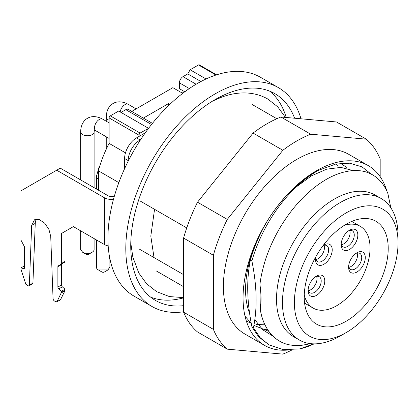 <?xml version="1.0" encoding="UTF-8"?>
<svg xmlns="http://www.w3.org/2000/svg" width="419" height="419" viewBox="0 0 419 419"><rect width="100%" height="100%" fill="white"/><g stroke="black" fill="none" stroke-linecap="round" stroke-linejoin="round"><path stroke-width="0.63" d="M151.971 306.483L134.101 296.165A126.376 72.964 -60 0 1 114.727 194.898A126.376 72.964 -60 0 1 197.286 83.538A126.376 72.964 -60 0 1 260.477 77.279L278.347 87.597A126.376 72.964 120 0 0 215.162 93.856A126.376 72.964 120 0 0 132.603 205.216A126.376 72.964 120 0 0 151.971 306.483A126.376 72.964 120 0 0 183.585 311.799M300.999 118.797A126.376 72.964 120 0 0 278.347 87.597M294.609 118.226A119.384 68.925 120 0 0 274.848 93.652A119.384 68.925 120 0 0 215.162 99.565A119.384 68.925 120 0 0 137.17 204.765A119.384 68.925 120 0 0 155.47 300.428A119.384 68.925 120 0 0 183.585 305.666M150.62 297.129A119.384 68.925 120 0 0 183.585 297.851M286.177 117.472A119.384 68.925 120 0 0 269.569 91.101M186.738 227.899L140.014 200.921M183.585 274.649L139.501 249.2M304.22 296.956A59.398 34.29 120 0 0 316.523 324.144A59.398 34.29 120 0 0 362.294 308.232A59.398 34.29 120 0 0 388.219 248.457A59.398 34.29 120 0 0 375.916 221.269A59.398 34.29 120 0 0 330.151 237.18A59.398 34.29 120 0 0 304.22 296.956M340.265 335.991L346.22 332.555A73.299 42.319 120 0 0 398.05 242.784A73.299 42.319 120 0 0 346.22 212.857A73.299 42.319 120 0 0 294.395 302.628A73.299 42.319 120 0 0 346.22 332.555L340.265 335.991A81.721 47.185 -60 0 1 299.402 340.039A81.721 47.185 -60 0 1 286.874 274.555A81.721 47.185 -60 0 1 340.265 202.539A81.721 47.185 -60 0 1 381.122 198.496A81.721 47.185 -60 0 1 398.05 235.902L398.05 242.784M381.122 198.496L375.167 195.055A81.721 47.185 120 0 0 334.304 199.104A81.721 47.185 120 0 0 280.919 271.114A81.721 47.185 120 0 0 293.447 336.604L299.402 340.039M390.807 207.745L387.863 193.463M387.863 193.458C383.71 183.197 377.189 176.315 368.301 172.801C363.472 170.795 357.627 170.13 350.766 170.805C341.668 171.968 332.681 175.336 323.803 180.908C316.9 185.214 310.186 190.587 303.675 197.03C294.929 205.771 287.162 215.801 280.369 227.124C275.32 235.604 271.103 244.356 267.72 253.38C264.022 262.802 260.597 276.996 259.942 284.7C261.262 293.824 261.393 302.209 260.335 309.856C261.152 314.711 262.435 319.137 264.19 323.138C266.856 329.151 270.396 334.048 274.812 337.824C281.929 343.507 288.481 345.895 300.617 345.507L310.772 343.674M313.904 343.863L299.889 348.886L283.406 349.666L269.118 344.942L260.251 337.766L253.432 327.794C257.476 308.085 256.952 285.795 251.877 260.922M314.119 343.868A101.099 58.372 -60 0 1 299.894 348.88M268.809 218.582L267.547 220.572C260.047 233.278 254.333 246.44 250.394 260.063C246.362 279.777 246.88 302.068 251.96 326.935M269.124 344.931L258.769 336.928L251.966 326.946M259.942 284.7L260.33 309.861M272.958 336.153L262.634 329.716L254.815 319.624M296.144 187.026L311.458 175.844L326.689 169.161L340.888 167.396L353.207 170.601M268.82 331.356L253.893 325.39M251.274 323.327L245.031 316.245M340.396 163.295L346.759 167.37M264.976 324.861L256.203 324.353M251.248 323.159L246.388 321.179M261.906 316.78L260.382 317.099M337.384 165.62L336.08 163.976M250.4 260.063L251.871 260.911C257.502 241.58 266.395 223.626 278.556 207.044C290.817 190.603 304.157 178.353 318.587 170.287L335.713 164.054L349.734 163.206L362.026 166.888L371.197 174.095M251.96 326.946L253.432 327.794M266.217 222.866A91.976 53.103 120 0 0 245.56 289.686A91.976 53.103 120 0 0 246.377 301.099A91.976 53.103 120 0 0 248.818 311.275M386.905 191.211A103.771 59.912 120 0 0 368.317 165.641A103.771 59.912 120 0 0 288.356 193.442A103.771 59.912 120 0 0 243.057 297.872A103.771 59.912 120 0 0 264.551 345.376A103.771 59.912 120 0 0 288.193 350.017M318.398 170.392A101.099 58.372 120 0 0 277.409 206.378A101.099 58.372 120 0 0 267.552 220.577M264.551 345.376L244.89 334.027A103.771 59.912 -60 0 1 223.4 286.523A103.771 59.912 -60 0 1 268.694 182.092A103.771 59.912 -60 0 1 348.66 154.292L368.317 165.641M227.292 349.158L197.506 331.958A126.376 72.964 -60 0 1 183.585 312.16L183.585 238.071A126.376 72.964 -60 0 1 197.506 202.199L253.071 133.074A126.376 72.964 -60 0 1 266.987 123.778A126.376 72.964 -60 0 1 280.908 117.001L336.473 121.966L366.258 139.16L310.694 134.2A126.376 72.964 120 0 0 296.778 140.973A126.376 72.964 120 0 0 282.856 150.269L227.292 219.394A126.376 72.964 120 0 0 213.371 255.265L213.371 329.355A126.376 72.964 120 0 0 227.292 349.158L282.856 354.118A126.376 72.964 120 0 0 292.022 349.938M380.18 176.739L380.18 158.963A126.376 72.964 120 0 0 366.258 139.16M213.371 329.355L183.585 312.16M183.585 238.071L213.371 255.265M227.292 219.394L197.506 202.199M253.071 133.074L282.856 150.269M310.694 134.2L280.908 117.001M109.904 267.008L107.919 269.951L98.397 269.956A6.741 3.891 180 0 1 96.422 267.207L96.422 239.925M101.969 272.02L98.397 269.956L101.969 272.02A1.686 0.974 -0 0 0 104.352 272.02L107.929 269.956M94.113 238.594L94.113 249.494A6.741 3.891 180 0 1 92.138 252.243A6.741 3.891 180 0 1 82.611 252.243L80.637 249.31M92.138 252.243L88.566 254.307A1.686 0.974 -0 0 1 86.183 254.307L82.611 252.243M145.299 132.813L136.521 137.877L140.098 139.941A16.849 9.726 120 0 0 131.671 148.839A16.849 9.726 120 0 0 128.183 160.582L128.183 161.2M136.521 137.877A16.849 9.726 120 0 0 128.099 146.776A16.849 9.726 120 0 0 124.605 158.518L124.605 168.648M108.175 245.89A10.108 5.835 180 0 1 104.352 244.502L73.372 226.616L61.462 233.498L65.034 231.435L65.034 261.404A1.686 0.974 60 0 1 64.945 261.875A1.686 0.974 60 0 1 64.683 262.174L61.111 264.237L64.683 262.174M113.476 199.324A10.108 5.835 180 0 1 104.352 197.726L104.352 244.502M32.551 283.836A1.686 0.974 -120 0 0 32.567 283.825A1.686 0.974 -120 0 0 32.918 283.118L29.34 285.182L28.974 285.899L28.152 285.81L25.842 284.25L20.976 269.276L20.95 267.893L23.642 268.616A1.686 0.974 -120 0 0 24.176 268.569A1.686 0.974 -120 0 0 24.276 268.49A1.686 0.974 -120 0 0 24.522 267.793L24.522 247.409A1.686 0.974 -120 0 0 24.433 246.828A1.686 0.974 -120 0 0 24.176 246.236L20.95 240.077L20.95 190.849L60.268 168.145L107.929 195.663A5.054 2.917 -0 0 0 114.408 195.987M32.567 283.825L28.974 285.899M29.34 285.182L31.682 225.448L34.463 219.76L39.239 219.53L44.655 223.165L48.95 229.486L50.725 236.447L53.072 298.878L53.438 300.025L54.261 300.884L55.921 301.842L57.01 301.654L56.57 301.994M60.582 299.59L64.929 290.802A1.686 0.974 -120 0 0 65.008 290.571A1.686 0.974 -120 0 0 65.034 290.299L61.462 292.362L57.01 301.654L60.582 299.59A1.686 0.974 60 0 1 60.336 299.863A1.686 0.974 60 0 1 60.142 299.931M61.462 292.362L61.462 291.278L58.77 288.895L62.342 286.832L65.034 289.215L61.462 291.278M61.462 233.498L61.462 263.467L61.111 264.237L58.236 265.897A1.686 0.974 -120 0 0 57.974 266.196A1.686 0.974 -120 0 0 57.885 266.667L57.885 287.057A1.686 0.974 -120 0 0 58.131 288.036A1.686 0.974 -120 0 0 58.77 288.895M56.696 170.208L104.352 197.726M20.95 267.893L24.522 265.829M31.682 225.448L35.259 223.385L32.918 283.118M35.259 223.385A13.481 7.783 60 0 1 36.495 219.147M65.034 290.299L65.034 289.215M62.342 286.832A1.686 0.974 60 0 1 61.708 285.973A1.686 0.974 60 0 1 61.462 284.993L61.462 264.604A1.686 0.974 60 0 1 61.551 264.132A1.686 0.974 60 0 1 61.808 263.834L58.236 265.897M140.098 139.941L140.632 139.632M216.565 74.833L199.324 64.882A1.686 0.974 120 0 0 198.48 64.961L190.137 69.779L187.754 73.906L200.937 81.516M187.754 73.906L182.988 76.656A5.054 2.917 120 0 0 180.463 79.327A5.054 2.917 120 0 0 179.416 82.847L189.304 88.556M128.329 109.427L152.448 123.354L128.329 109.427A5.054 2.917 120 0 0 125.8 109.678L121.033 112.428M138.904 136.505L139.255 133.954L140.098 133.064L148.583 128.329M109.118 254.417L109.118 258.261A1.686 0.974 120 0 0 109.469 259.031L110.029 259.361M98.397 190.158L98.397 170.816L118.834 182.616M148.436 128.251L118.65 111.051L110.312 115.869A1.686 0.974 120 0 0 109.469 116.754A1.686 0.974 120 0 0 109.118 117.933L109.118 143.387A84.25 48.641 120 0 0 98.397 170.816M184.763 91.782L179.416 88.697L179.416 82.847M206.059 78.971L190.137 69.779M109.118 143.387L125.485 152.835M169.763 104.446L168.391 103.655L143.361 118.106M130.267 112.255L172.864 87.665L181.799 92.824L183.381 92.824M168.391 103.655L168.915 105.253M344.507 225.239A47.179 27.24 -60 0 1 360.277 226.344A47.179 27.24 -60 0 1 370.05 247.943A47.179 27.24 -60 0 1 349.456 295.421A47.179 27.24 -60 0 1 313.098 308.065A47.179 27.24 -60 0 1 304.257 294.955M365.284 257.575A11.795 6.809 -60 0 1 356.946 272.02A11.795 6.809 -60 0 1 348.603 267.202A11.795 6.809 -60 0 1 356.946 252.757A11.795 6.809 -60 0 1 365.284 257.575M357.836 235.043A11.795 6.809 -60 0 1 349.498 249.488A11.795 6.809 -60 0 1 341.155 244.675A11.795 6.809 -60 0 1 349.498 230.23A11.795 6.809 -60 0 1 357.836 235.043M323.185 245.455A11.795 6.809 -60 0 1 323.882 245.021A11.795 6.809 -60 0 1 332.22 249.834A11.795 6.809 -60 0 1 323.882 264.279A11.795 6.809 -60 0 1 315.538 259.466A11.795 6.809 -60 0 1 315.832 256.779M324.772 280.96A11.795 6.809 -60 0 1 316.434 295.405A11.795 6.809 -60 0 1 308.096 290.592A11.795 6.809 -60 0 1 316.434 276.147A11.795 6.809 -60 0 1 324.772 280.96M348.66 266.081A9.265 5.353 120 0 0 350.525 269.38A9.265 5.353 120 0 0 357.664 266.898A9.265 5.353 120 0 0 361.712 257.575A9.265 5.353 120 0 0 359.79 253.333A9.265 5.353 120 0 0 355.998 253.369M341.213 243.549A9.265 5.353 120 0 0 343.077 246.854A9.265 5.353 120 0 0 350.216 244.371A9.265 5.353 120 0 0 354.264 235.043A9.265 5.353 120 0 0 352.342 230.801A9.265 5.353 120 0 0 348.55 230.838M315.596 258.34A9.265 5.353 120 0 0 317.461 261.645A9.265 5.353 120 0 0 324.599 259.162A9.265 5.353 120 0 0 328.648 249.834A9.265 5.353 120 0 0 326.726 245.592A9.265 5.353 120 0 0 323.112 245.555M308.148 289.466A9.265 5.353 120 0 0 310.013 292.771A9.265 5.353 120 0 0 317.157 290.288A9.265 5.353 120 0 0 321.2 280.96A9.265 5.353 120 0 0 319.283 276.718A9.265 5.353 120 0 0 315.486 276.755M348.933 267.322A9.265 5.353 120 0 0 357.538 255.166L357.208 252.987M341.485 244.79A9.265 5.353 120 0 0 350.095 232.639L349.76 230.455M315.868 259.581A9.265 5.353 120 0 0 324.479 247.425L324.144 245.246M308.426 290.707A9.265 5.353 120 0 0 317.031 278.551L316.701 276.372M264.132 323.007L262.875 323.107M266.966 329.774L263.389 329.172M99.858 165.762L99.177 166.662L96.422 176.404A6.741 3.891 -0 0 0 98.397 179.154M94.485 129.78L94.113 131.859A6.741 3.891 0 0 1 92.138 134.614A6.741 3.891 -0 0 1 82.611 134.614A6.741 3.891 -0 0 1 80.637 131.859C80.857 123.553 84.848 119.656 87.492 118.31C89.98 116.692 95.354 115.183 102.66 119.143A6.741 3.891 120 0 0 99.287 119.478A6.741 3.891 120 0 0 94.521 127.732A6.741 3.891 120 0 0 95.92 130.817L109.118 138.438M109.118 120.258A6.741 3.891 -0 0 1 108.228 119.824A6.741 3.891 -0 0 1 106.253 117.074C106.473 108.762 110.464 104.865 113.109 103.519C115.597 101.901 120.971 100.392 128.277 104.357A6.741 3.891 120 0 0 124.904 104.687A6.741 3.891 120 0 0 120.211 111.952M124.605 158.518L128.183 160.582M23.642 268.616L24.485 268.129M61.357 292.865L64.929 290.802M57.885 287.057L61.462 284.993M57.885 266.667L61.462 264.604M61.462 263.467L65.034 261.404M196.102 84.229L182.988 76.656M125.8 109.678L151.516 124.522M109.118 117.933L138.904 135.128M109.893 258.712L109.118 258.261M110.312 115.869L140.098 133.064M198.48 64.961L215.937 75.043M276.818 118.729L252.097 104.457M183.585 286.701L156.057 270.805M270.59 333.613L270.014 333.356M109.904 259.282L109.904 267.207M96.422 176.404L96.422 189.021M102.66 119.143L109.118 122.877M94.233 129.984L95.92 130.817M94.113 131.859L94.113 187.686M80.637 131.859L80.637 179.903M80.637 230.811L80.637 249.494M86.183 254.307L82.606 252.243M128.277 104.357L136.112 108.882M106.253 117.074L106.253 121.217M106.253 136.783L106.253 149.237M56.764 301.926L60.336 299.863M183.585 297.616L169.396 296.573L156.575 291.629L146.545 283.71L138.825 273.036L132.86 257.182L130.78 242.926M212.711 101.021L221.813 97.108C236.442 91.646 253.275 90.792 267.783 99.01L277.739 106.85L285.428 117.404M154.024 257.58L150.803 236.112L154.553 209.317M351.771 221.431L360.277 226.344M304.592 303.152L313.098 308.065"/></g></svg>
